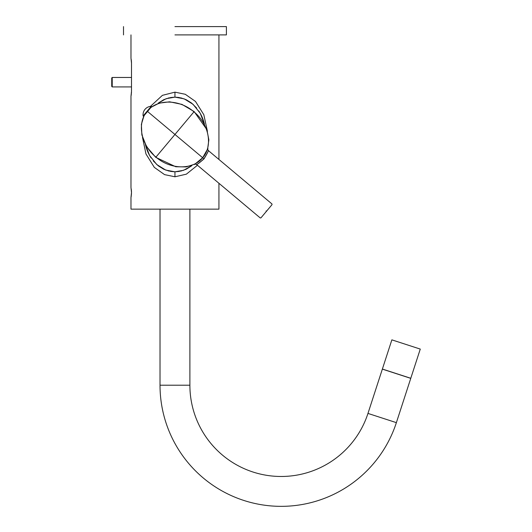 <?xml version="1.0" encoding="UTF-8"?>
<svg xmlns="http://www.w3.org/2000/svg" width="532" height="532" viewBox="0 0 532 532"><rect width="100%" height="100%" fill="white"/><g stroke="black" fill="none" stroke-linecap="round" stroke-linejoin="round"><path stroke-width="0.8" d="M207.547 149.519L208.857 139.843L206.882 129.642L194.153 111.587L181.951 104.385L169.615 101.805L159.135 103.168L151.068 107.298M144.046 115.663L141.379 124.322L141.858 134.889L146.539 146.586L155.75 157.346L175.746 166.749L186.133 166.922L195.437 163.949M202.679 157.731C191.64 166.802 191.666 166.829 202.758 157.798C209.721 145.303 209.694 145.283 202.679 157.731L203.949 158.802C198.596 163.47 196.062 165.312 196.348 164.328C196.128 165.332 198.689 163.51 204.029 158.862C207.673 152.81 209.023 149.971 208.078 150.35C209.003 149.884 207.626 152.704 203.949 158.802M202.665 157.718C192.897 170.127 170.513 169.828 155.962 157.093C140.9 144.977 136.717 122.985 147.238 111.215C157.007 98.806 179.39 99.105 193.941 111.84C209.01 123.956 213.192 145.948 202.665 157.718L174.955 134.463L194.153 111.587M143.121 115.989L143.5 116.309L151.613 106.646L151.228 106.327L143.121 115.989A8.459 8.459 0 0 1 151.228 106.327M204.122 156.009L204.448 155.517M206.13 152.504L206.323 152.072M207.52 148.747L208.078 150.35L271.965 203.956L272.025 204.66L260.933 217.881L267.589 209.947M146.32 147.936L145.389 144.538L149.618 155.557L156.78 164.561L165.745 170.087L174.955 171.803L183.593 170.293L191.753 165.718M203.583 120.997L204.468 124.175L200.205 113.23L193.043 104.299L184.112 98.832L174.955 97.13L166.164 98.693L158.15 103.215M170.393 171.39L174.955 171.803L179.51 171.39M180.541 171.184L185.954 169.322M186.253 169.183L191.367 166.017M203.483 120.678L202.22 117.313M202.12 117.073L200.857 114.427M200.584 113.915L198.802 110.962M196.654 108.056L191.753 103.215M191.36 102.909L186.253 99.75M185.947 99.604L180.541 97.748M179.51 97.542L174.955 97.13L170.393 97.542M169.362 97.748L163.956 99.604M163.65 99.75L158.543 102.909M146.42 148.248L147.683 151.62M147.79 151.859L149.046 154.506M149.319 155.018L151.101 157.971M153.249 160.877L158.15 165.718M158.543 166.024L163.656 169.183M163.956 169.329L169.369 171.184M207.407 131.231L203.829 114.706L195.483 101.439L185.282 94.284L174.955 92.149L162.4 95.341L150.436 106.393M142.483 137.362L145.974 153.974L154.32 167.387L164.568 174.629L174.955 176.784L186.353 174.17L197.452 165.259M130.978 34.899L130.978 58.128L131.497 63.109L131.497 91.318L130.978 96.299L130.978 187.57L131.497 192.551L130.978 197.525L130.978 209.143L218.931 209.143L218.931 183.281M218.931 34.899L218.931 159.454M131.105 196.88L131.238 196.082M131.258 195.916L131.324 195.424M131.417 194.552L131.484 193.488M131.497 192.371L131.497 192.039M131.484 191.7L131.47 191.36M131.451 191.048L131.238 189.013M131.105 95.654L131.238 94.856M131.258 94.689L131.324 94.197M131.417 93.319L131.484 92.262M131.497 62.936L131.497 62.596M131.484 62.257L131.47 61.925M131.451 61.606L131.238 59.577M174.955 34.899L226.399 34.899L174.955 34.899M174.955 26.6L226.399 26.6L174.955 26.6M189.891 209.309L189.891 385.215A91.271 91.271 0 0 0 367.964 413.417L382.355 369.128L410.764 378.358L396.373 422.647A121.143 121.143 0 0 1 160.019 385.215L160.019 209.309M151.886 209.143L198.017 209.143M420.273 349.085L391.865 339.855L382.382 369.048L410.784 378.279L420.273 349.085M131.497 86.922L112.225 86.922L111.727 86.423L111.727 77.958L111.727 82.194M155.75 157.346L174.955 134.463L147.238 111.215M266.1 210.945C258.532 219.969 258.532 219.969 266.1 210.945C273.667 201.927 273.667 201.927 266.1 210.945L266.479 211.27L260.933 217.881L260.234 217.94L196.348 164.328L194.665 164.062M174.955 92.149L174.955 97.13M174.955 176.784L174.955 171.803M367.964 413.417L396.373 422.647M189.891 385.215L160.019 385.215M112.225 86.922L112.225 77.466L111.727 77.958M265.368 212.594L260.933 217.881M271.014 205.864L272.025 204.66M123.51 34.899L123.51 26.6M226.399 34.899L226.399 26.6M131.497 77.466L112.225 77.466"/></g></svg>
